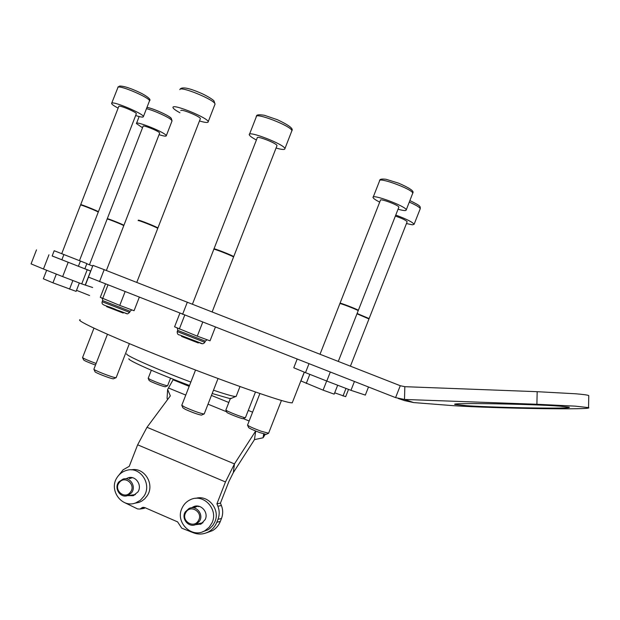 <?xml version="1.0" encoding="UTF-8"?>
<svg xmlns="http://www.w3.org/2000/svg" width="620" height="620" viewBox="0 0 620 620"><rect width="100%" height="100%" fill="white"/><g stroke="black" fill="none" stroke-linecap="round" stroke-linejoin="round"><path stroke-width="0.93" d="M292.531 402.109L292.229 402.868L290.315 402.698C280.178 401.233 225.246 381.943 168.934 359.693C112.553 337.435 74.09 319.858 80.174 319.765M236.305 395.994L236.112 396.498L234.484 396.413C231.035 395.847 224.029 393.778 213.481 390.197M231.601 398.265L229.741 398.536L212.179 393.514M189.518 385.469C158.054 373.806 126.775 359.902 128.898 358.716M190.851 382.067C157.317 369.559 124.411 354.997 126.728 353.881M266.174 434.357L259.803 432.613C253.177 430.11 249.434 428.404 248.589 427.506L247.581 425.212M247.512 425.057C248.527 426.126 253.014 428.164 260.989 431.179L268.599 433.225M201.671 415.036L201.438 415.137C197.772 414.447 192.401 412.517 185.333 409.355L182.908 407.828L181.831 405.41M181.753 405.24L184.667 407.053C193.169 410.843 199.609 413.168 204.003 414.013L204.251 413.827M113.654 378.727L113.003 378.781C109.81 378.409 94.302 372.302 95.015 371.69L93.93 369.303M93.86 369.148C92.992 369.846 111.647 377.2 115.452 377.658L116.204 377.534M95.503 365.033L93.403 364.289C87.49 362.065 84.227 360.6 83.615 359.894L82.592 357.655M82.538 357.531C83.274 358.368 87.195 360.119 94.302 362.801L96.123 363.452M165.385 386.725L165.245 386.787C162.076 386.128 157.364 384.423 151.102 381.68L149.164 380.517L148.219 378.394M148.165 378.285L150.49 379.665C158.015 382.966 163.672 385.012 167.462 385.81L167.625 385.694M243.21 418.616L242.939 418.678C240.978 418.647 226.192 412.757 226.843 412.261L225.897 410.114M225.843 409.99C225.052 410.564 242.831 417.647 245.163 417.686L245.474 417.57M191.642 507.788L193.262 506.835C200.423 503.122 208.894 512.058 205.228 519.498L201.182 523.939L195.099 524.776M194.168 507.517L196.742 506.044M195.765 498.333C208.374 494.45 220.728 509.834 214.737 522.102L212.838 525.404L209.684 528.635L207.824 529.891L202.585 531.782M212.032 522.776L209.149 527.287L205.057 530.627C191.983 539.005 174.949 522.42 181.947 508.292C183.791 504.231 186.698 501.317 190.673 499.557C203.662 493.28 218.597 509.407 212.032 522.776M200.462 524.288L197.47 523.978M125.922 478.818L128.286 477.772C135.749 475.331 142.523 485.351 137.873 492.001L133.176 495.713L127.534 495.613M129.301 478.532L131.494 477.532M131.231 469.859C144.359 466.86 155.171 484.352 147.165 495.814L144.755 498.798L141.755 501.115L139.035 502.394L134.447 503.293M143.925 496.256L140.345 500.286L135.733 502.89C121.908 508.632 108.345 489.939 117.126 477.416C119.513 473.757 122.752 471.386 126.844 470.301C140.322 466.217 152.303 484.29 143.925 496.256M133.238 495.698L130.874 495.171M84.87 268.747L90.768 271.064M52.157 255.983L86.265 269.351L84.855 268.793L86.87 263.578L54.188 250.728L52.157 255.998M202.57 523.017L201.911 522.908M201.392 523.822L198.199 523.799M134.036 495.38L131.642 495.078M198.656 506.672L199.167 506.339M124.674 502.65L137.609 508.943L140.027 509.043L142.352 507.501L144.669 507.555L177.591 521.877L181.745 528.178L192.859 532.572C198.361 534.812 203.709 534.494 208.909 531.627C212.559 529.433 215.194 526.318 216.829 522.273L217.984 519.327C219.612 514.957 219.581 510.586 217.891 506.214L221.394 505.517L220.433 503.146L228.896 481.531L233.345 472.579L254.471 439.627L263.097 437.782L264.027 436.317L264.36 434.116M221.394 505.517C223.076 509.834 223.107 514.158 221.487 518.483L217.984 519.327M216.829 522.273L220.348 521.397L221.487 518.483M220.348 521.397C218.736 525.396 216.124 528.48 212.513 530.643L206.421 532.836M145.235 507.803L143.15 508.524M194.912 507.377L197.772 506.083M130.084 478.462L132.331 477.671M119.195 474.773L123.093 469.805L129.262 466.31L137.64 444.811L147.002 427.289L170.337 395.878L167.625 389.469L173.089 379.804L189.178 386.353M217.891 506.214L216.915 503.82L225.471 481.957L234.461 463.907L255.672 431.016M52.173 255.944L87.211 269.747L81.731 283.898L62.651 276.597L68.184 262.299M88.327 277.078L90.644 271.079L87.211 269.747M354.423 381.525L350.959 390.329L365.32 395.087L365.474 394.692M350.959 390.329L326.779 381.052L330.29 372.093M308.969 363.762L305.49 372.635L326.779 381.052M305.49 372.635L293.772 367.769L297.151 359.135M81.731 283.898L92.674 287.525M48.965 254.758L43.454 269.002L62.651 276.597M43.454 269.002L31.078 263.88L36.495 249.86M85.204 285.123L88.319 277.094M173.305 379.254L173.089 379.804M167.609 399.551L167.075 398.288L167.625 389.469M263.097 437.782L263.678 433.915M254.471 439.627L255.711 431.032M220.433 503.146L216.915 503.82M265.228 434.333L264.027 436.317M198.423 520.591C203.647 512.36 190.417 503.913 185.829 512.507C180.621 520.699 193.797 529.193 198.423 520.591M185.272 511.903L189.007 508.493C196.029 504.812 204.003 514.267 199.57 521.079L196.292 524.257C189.247 528.496 180.722 518.901 185.272 511.903M466.628 405.682C496.736 407.797 574.701 409.053 569.106 407.208L559.806 406.154C530.092 403.884 446.919 402.643 455.165 404.48L466.628 405.682M536.904 404.271L575.329 406.146L588.55 407.619C595.355 410.045 494.721 408.44 453.607 405.697L413.649 402.574L404.496 399.458L536.904 404.271L537.168 391.685L575.569 393.77C583.319 394.413 587.721 395.017 588.775 395.576L588.768 396.041M99.533 281.627L104.175 269.654L92.969 265.376L88.427 277.101L395.583 397.621L404.496 399.458L404.837 386.686L537.168 391.685M104.175 269.654L400.272 385.718L395.583 397.621M182.59 314.348L187.349 302.142M398.265 398.513L404.852 400.69L413.649 402.574M404.837 386.686L400.272 385.718M356.981 313.805L368.97 318.944M368.458 318.285L357.104 313.495M406.457 223.549L412.416 224.82L414.114 224.293C412.509 222.076 406.387 218.999 395.754 215.062M407.092 221.921L407.17 221.728C405.899 220.224 401.962 218.341 395.366 216.062M368.683 318.541L357.12 313.457M348.517 389.438L345.673 396.676L334.684 392.824M343.007 396.017L345.968 388.484M337.644 385.299L334.165 394.149L323.082 390.143L300.925 380.944L304.358 372.186M306.257 383.454L309.822 374.348M323.082 390.143L326.67 381.006M79.337 283.022L76.105 291.377L52.948 282.829L43.346 278.791L46.639 270.266M69.525 289.191L72.858 280.573M52.948 282.829L56.327 274.094M89.575 295.515L76.508 290.331M78.391 266.282L80.445 260.997M61.853 259.811L63.914 254.495M92.698 266.073L86.8 263.763M339.845 303.599C339.279 302.746 357.128 309.62 358.135 310.643L358.166 310.783M357.616 310.062L357.554 310C356.616 309.047 340.217 302.731 340.729 303.521L340.117 303.575M398.048 209.235C403.473 210.722 406.209 210.94 406.255 209.886L406.232 209.816C405.914 206.212 371.396 193.425 373.054 197.509L373.108 197.672C373.643 198.687 375.844 200.167 379.704 202.12M398.768 207.39L398.846 207.103C398.582 205.081 379.525 198.028 380.424 200.283L340.047 303.196M357.895 310.364L358.321 310.31C357.624 309.365 338.706 302.095 340.016 303.273L340.403 303.552M80.515 205.019L80.654 204.988C81.894 204.972 97.472 211.249 98.2 212.063L98.231 212.179M97.697 211.505L97.635 211.435C96.953 210.684 82.638 204.91 81.491 204.926L81.375 204.933M135.648 115.537C139.446 116.754 141.895 117.258 142.995 117.041L143.406 116.583C143.817 113.972 114.716 101.455 111.902 103.067L111.584 103.501C111.871 104.408 114.026 105.935 118.04 108.082M136.284 113.902L136.353 113.708C136.555 112.243 120.489 105.338 118.87 106.198L80.701 204.639M97.929 211.761L98.394 211.769C98.255 211.172 82.08 204.623 80.786 204.639L81.042 204.956M107.136 219.031C106.663 218.387 121.016 224.014 123.38 225.409L123.744 225.719M123.241 225.091L122.876 224.835C120.699 223.549 107.508 218.372 107.934 218.969L107.322 219.015M159.046 134.664C163.827 136.183 166.245 136.532 166.3 135.718L165.749 134.966C161.991 131.014 135.098 120.543 136.439 123.558L142.523 127.759M159.619 133.207L159.363 132.618C157.209 130.394 142.368 124.628 143.088 126.294L107.299 218.674M123.45 225.316L123.892 225.331L123.512 225.076C121.063 223.634 106.252 217.845 107.275 218.736L107.663 218.992M130.254 492.35C136.532 485.181 125.07 474.866 119.342 482.507C113.088 489.645 124.496 499.983 130.254 492.35M118.955 481.802L123.093 479.066C130.417 476.633 136.625 487.08 131.339 492.985L127.588 495.597C120.179 498.472 113.545 487.847 118.955 481.802M138.128 220.604L138.136 220.588C138.012 219.844 156.581 227.215 157.666 228.338L157.705 228.501M123.085 313.007L106.57 306.629M157.131 227.742L157.038 227.649C156.031 226.602 138.965 219.829 139.074 220.519M199.516 120.954C204.499 122.458 207.367 122.845 208.119 122.125L208.188 121.752C208.498 118.141 173.43 103.687 172.98 107.252L172.949 107.555C173.282 108.663 175.623 110.399 179.971 112.77M200.268 118.908L200.376 118.637C200.516 116.622 181.172 108.64 180.823 110.577L180.808 110.624M157.418 228.059L157.891 228.021C157.573 227.168 138.19 219.434 138.291 220.201L138.709 220.565M213.784 249.279C213.187 248.31 232.283 255.789 233.469 256.982L233.508 257.161M198.253 342.945L181.644 336.482L181.28 335.653M232.911 256.354L232.841 256.285C231.74 255.177 214.195 248.31 214.729 249.194L214.109 249.248M276.071 148.025C281.929 149.699 284.875 149.916 284.913 148.676L284.906 148.63C284.758 144.522 247.488 130.014 249.302 134.773L249.349 134.935C249.899 136.098 252.247 137.787 256.401 140.012M276.892 145.917L276.993 145.584C276.799 143.267 256.246 135.276 257.222 137.896L214.001 248.837M233.236 256.719L233.678 256.641C232.996 255.587 212.497 247.581 213.962 248.938L214.365 249.225M105.462 283.976L100.285 297.321L119.761 305.412L134.059 310.728L139.267 297.329M107.958 284.967L102.657 298.623M125.07 291.733L119.761 305.412M179.854 313.278L174.577 326.817L197.276 336.149L210.033 340.837L215.365 327.166M184.714 315.177L179.312 329.05M202.709 322.214L197.276 336.149M137.64 444.811L225.471 481.957M211.435 395.421L228.811 402.496M248.271 410.417L252.603 412.184M168.671 388.081L185.775 395.079M208.018 404.178L226.641 411.796M243.249 418.593L249.147 421.011M147.002 427.289L234.461 463.907L233.345 472.579M141.19 508.276L144.902 507.664M420.096 209.079L420.252 208.692C419.693 207.266 416.043 205.081 409.308 202.112M412.602 193.719L412.773 193.169C412.579 189.255 378.014 176.537 379.556 180.931L373.224 197.083M149.374 101.176L149.521 100.804C150.032 97.937 120.954 85.32 118.048 87.172L111.716 103.16M171.934 121.187L171.531 120.063C169.074 117.327 153.915 110.43 146.467 108.678M146.963 107.407C152.799 108.337 168.222 115.157 170.57 117.823M214.822 104.679L215.031 104.137C215.473 100.184 180.42 85.661 179.839 89.575L179.816 89.621M291.663 131.37L291.88 130.735C291.888 126.263 254.603 111.755 256.269 116.878L249.504 134.245M130.068 311.24L102.618 300.584C102.718 299.491 102.478 298.693 101.905 298.212M129.611 312.403L102.168 301.754L102.602 300.638M126.798 313.619L116.855 310.023C106.981 305.296 101.014 305.722 102.145 301.808M205.29 341.132L177.684 330.375C177.684 328.964 177.413 328.135 176.87 327.895M204.833 342.31L177.227 331.553L177.661 330.429M201.988 343.558L179.707 334.978C177.971 334.909 177.142 333.785 177.204 331.615M304.273 372.147L292.229 402.868M239.994 386.562L236.112 396.498M230.764 398.637L235.546 396.529M259.896 393.537L247.581 425.002M281.441 400.474L268.545 433.364M265.98 434.442L268.39 433.38M195.54 370.039L181.831 405.17M218.038 378.526L204.189 413.982M201.438 415.137L204.003 414.013M113.437 378.82L115.971 377.704M129.371 343.658L116.149 377.681M107.446 334.288L93.938 369.086M93.961 328.181L82.6 357.484M165.245 386.787L167.462 385.81M170.554 378.169L167.578 385.795M151.334 370.241L148.219 378.239M230.33 398.606L225.897 409.952M255.471 392.018L245.427 417.679M243.056 418.678L245.303 417.694M196.121 506.3L193.262 506.835M207.824 529.891L205.057 530.627M131.339 477.516L128.286 477.772M139.035 502.394L135.733 502.89M88.459 277.163L85.359 285.154M131.711 477.818L132.61 477.741M196.238 506.618L198.508 506.191M365.32 395.087L368.489 387.027M143.561 507.307L142.352 507.501M208.909 531.627L212.513 530.643M144.344 508.322L140.027 509.043M202.988 522.652L196.292 524.257M588.55 407.619L588.775 395.576M369.001 318.874L350.424 366.149M368.396 318.215L368.947 318.827M414.114 224.293L420.252 208.692C420.182 206.413 421.391 206.173 409.897 200.609M407.17 221.728L369.132 318.525M339.869 303.645L320.029 354.221M357.554 310L358.135 310.643M379.75 180.451C379.634 179.149 381.734 178.754 386.043 179.273L398.621 183.179C409.471 187.899 414.222 191.123 412.866 192.867L406.255 209.886M398.861 207.158L358.344 310.333M358.197 310.705L338.295 361.39M80.538 205.049L61.736 253.65M117.854 87.281L118.451 86.544M136.353 113.708L98.394 211.769M119.49 86.048C124.039 85.955 131.502 88.459 141.879 93.566C148.606 97.294 151.148 99.704 149.521 100.804L143.406 116.583M97.635 211.435L98.2 212.063M98.255 212.118L79.476 260.617M123.767 225.665L106.376 270.514M123.186 225.029L123.721 225.618M166.3 135.718L172.058 120.869L171.244 118.288C169.772 116.041 154.225 108.717 146.979 107.353M159.681 133.044L123.892 225.331M139.151 116.552L136.547 123.272M107.151 219.062L89.435 264.794M135.4 494.589L127.588 495.597M157.744 228.408L136.787 282.363M123.024 313.038L123.892 312.658M157.038 227.649L157.666 228.338M208.188 121.752L215.031 104.137L213.962 100.866C212.242 98.898 204.515 94.566 200.136 92.814C189.712 88.335 183.195 86.932 180.591 88.621M200.376 118.637L157.891 228.021M213.807 249.333L192.456 304.141M198.175 342.961L199.051 342.573M232.841 256.285L233.469 256.982M256.502 116.289C256.246 114.731 258.889 114.398 264.43 115.289L277.504 119.761C288.695 125.039 293.508 128.635 291.95 130.549L284.913 148.676M277.001 145.623L233.701 256.665M233.546 257.06L212.164 311.876M131.835 309.899L130.045 311.294L129.596 312.457C125.875 314.782 130.192 314.418 116.855 310.023M127.464 308.272L126.503 307.915M207.088 339.752L205.267 341.186L204.809 342.372C202.042 345.456 201.113 342.612 193.51 340.512M204.274 338.721L203.213 338.334"/></g></svg>
